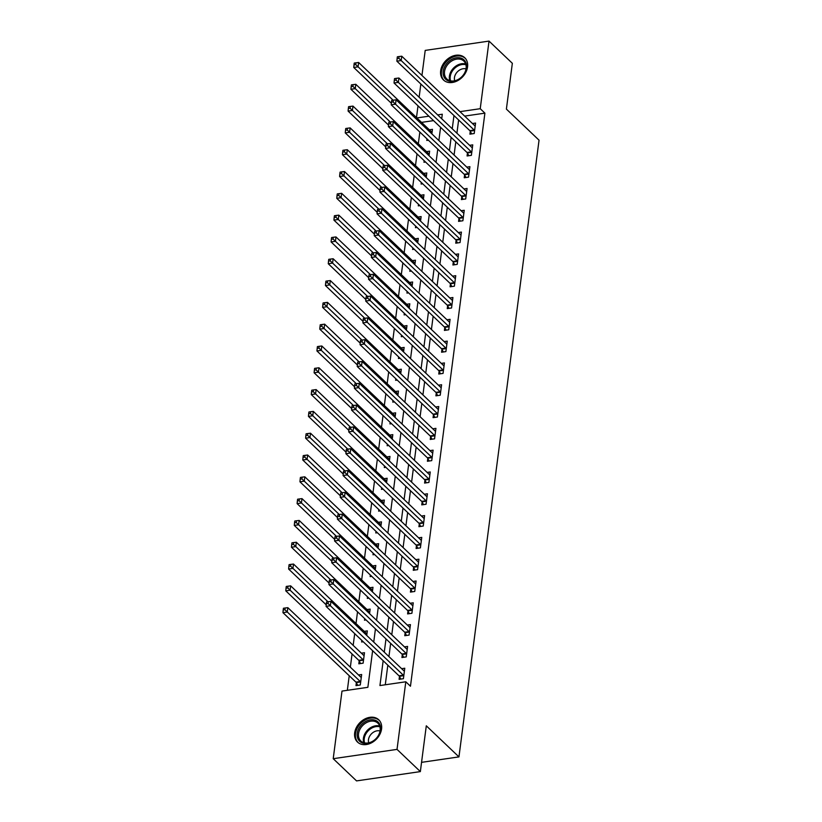 <?xml version="1.0" encoding="UTF-8"?>
<svg xmlns="http://www.w3.org/2000/svg" width="822" height="822" viewBox="0 0 822 822"><rect width="100%" height="100%" fill="white"/><g stroke="black" fill="none" stroke-linecap="round" stroke-linejoin="round"><path stroke-width="1.23" d="M467.564 66.901A15.392 11.662 133.6 0 1 457.741 80.628A15.392 11.662 133.6 0 1 443.49 80.011A15.392 11.662 133.6 0 1 440.654 70.826A15.392 11.662 133.6 0 1 450.477 57.108A15.392 11.662 133.6 0 1 464.728 57.715A15.392 11.662 133.6 0 1 467.564 66.901M381.572 728.97A15.392 11.662 133.6 0 1 371.75 742.687A15.392 11.662 133.6 0 1 357.508 742.071A15.392 11.662 133.6 0 1 354.672 732.885A15.392 11.662 133.6 0 1 364.495 719.168A15.392 11.662 133.6 0 1 378.737 719.774A15.392 11.662 133.6 0 1 381.572 728.97M421.953 75.439L425.21 50.399L489.018 41.1L512.342 63.304L506.393 109.1L539.047 140.192L458.953 756.898L426.299 725.805L420.35 771.601L356.543 780.9L333.218 758.696L341.993 691.086L367.866 687.315L372.623 650.695M419.847 132.065L418.316 143.809M417.011 153.878L415.48 165.623M414.175 175.682L412.654 187.426M411.349 197.486L409.818 209.23M408.513 219.299L406.993 231.044M405.678 241.103L404.157 252.847M402.852 262.906L401.321 274.651M400.016 284.72L398.495 296.465M397.18 306.524L395.659 318.268M394.355 328.327L392.824 340.072M391.519 350.141L389.998 361.886M388.683 371.945L387.162 383.689M385.857 393.748L384.326 405.493M383.021 415.562L381.5 427.306M380.196 437.366L378.665 449.11M377.36 459.169L375.829 470.914M374.524 480.983L373.003 492.727M371.698 502.787L370.167 514.531M368.862 524.59L367.342 536.334M366.026 546.404L364.506 558.148M363.201 568.208L361.67 579.952M360.365 590.011L358.844 601.755M357.529 611.825L356.008 623.569M354.703 633.628L353.172 645.373M352.063 653.942L350.347 667.176M349.227 675.756L347.336 690.316M416.487 117.567L418.008 105.822M419.128 97.243L420.843 84.008M433.564 120.629L421.542 122.375M356.358 682.774L355.988 685.62L360.293 684.983L361.659 674.523L358.536 674.975M359.183 660.97L358.813 663.806L363.129 663.179L364.485 652.709L361.361 653.171M366.725 635.447L367.321 630.906L364.197 631.358M363.252 641.766L361.649 642.003L361.855 640.441M369.561 613.644L370.157 609.102L367.023 609.554M366.078 619.963L364.485 620.199L364.68 618.627M372.397 591.83L372.983 587.288L369.859 587.751M368.914 598.159L367.311 598.385L367.516 596.823M375.222 570.026L375.818 565.485L372.695 565.937M371.75 576.345L370.147 576.582L370.352 575.02M378.058 548.223L378.644 543.681L375.52 544.133M374.575 554.542L372.983 554.778L373.178 553.206M380.894 526.409L381.48 521.867L378.356 522.33M377.411 532.738L375.808 532.964L376.014 531.402M383.72 504.605L384.316 500.064L381.192 500.516M380.247 510.924L378.644 511.161L378.85 509.599M386.556 482.802L387.141 478.26L384.018 478.712M383.073 489.121L381.48 489.357L381.675 487.785M389.392 460.988L389.977 456.446L386.854 456.909M385.908 467.317L384.306 467.543L384.511 465.982M392.217 439.184L392.813 434.643L389.69 435.095M388.734 445.503L387.141 445.74L387.347 444.178M395.053 417.381L395.639 412.839L392.515 413.291M391.57 423.7L389.967 423.936L390.173 422.364M397.889 395.567L398.475 391.025L395.351 391.488M394.406 401.896L392.803 402.122L393.008 400.561M400.715 373.763L401.311 369.222L398.187 369.674M397.232 380.083L395.639 380.319L395.834 378.757M403.551 351.96L404.136 347.418L401.013 347.87M400.067 358.279L398.465 358.515L398.67 356.943M406.376 330.146L406.972 325.604L403.849 326.067M402.903 336.475L401.3 336.701L401.506 335.14M409.212 308.342L409.808 303.801L406.674 304.253M405.729 314.662L404.136 314.898L404.332 313.336M412.048 286.539L412.634 281.997L409.51 282.449M408.565 292.858L406.962 293.094L407.167 291.522M414.874 264.725L415.47 260.184L412.346 260.646M411.401 271.055L409.798 271.281L410.003 269.719M417.71 242.922L418.295 238.38L415.172 238.832M414.226 249.241L412.634 249.477L412.829 247.915M420.545 221.118L421.131 216.576L418.008 217.029M417.062 227.437L415.459 227.673L415.665 226.101M423.371 199.304L423.967 194.763L420.843 195.225M419.898 205.634L418.295 205.86L418.501 204.298M426.207 177.501L426.793 172.959L423.669 173.411M422.724 183.82L421.131 184.056L421.326 182.494M429.043 155.697L429.629 151.156L426.505 151.608M425.56 162.016L423.957 162.253L424.162 160.68M431.869 133.883L432.464 129.342L429.341 129.804M428.385 140.213L426.793 140.439L426.998 138.877M383.165 660.724L379.939 685.558L405.801 681.787L410.466 686.226L484.898 113.148L464.656 116.097M458.635 119.991L456.909 133.226M455.799 141.795L454.083 155.029M452.963 163.609L451.247 176.843M450.137 185.412L448.411 198.647M447.302 207.216L445.586 220.45M444.466 229.03L442.75 242.264M441.64 250.833L439.924 264.067M438.804 272.637L437.088 285.871M435.968 294.451L434.252 307.685M433.143 316.254L431.427 329.488M430.307 338.058L428.591 351.292M427.481 359.872L425.755 373.106M424.645 381.675L422.929 394.909M421.809 403.479L420.093 416.713M418.984 425.293L417.257 438.527M416.148 447.096L414.432 460.33M413.312 468.9L411.596 482.134M410.486 490.713L408.76 503.948M407.65 512.517L405.934 525.751M404.814 534.321L403.099 547.555M401.989 556.134L400.263 569.369M399.153 577.938L397.437 591.172M396.317 599.741L394.601 612.976M393.491 621.555L391.775 634.789M390.656 643.359L388.94 656.593M387.83 665.162L385.282 684.777M399.471 676.496L399.102 679.332L403.407 678.705L404.773 668.235L401.639 668.687M402.297 654.682L401.927 657.528L406.243 656.891L407.599 646.431L404.475 646.883M405.133 632.878L404.763 635.714L409.079 635.087L410.435 624.617L407.311 625.08M407.959 611.075L407.599 613.911L411.904 613.284L413.261 602.814L410.137 603.266M410.795 589.261L410.425 592.107L414.74 591.47L416.096 581.01L412.973 581.462M413.63 567.457L413.261 570.293L417.566 569.667L418.932 559.196L415.809 559.659M416.456 545.654L416.086 548.49L420.402 547.863L421.758 537.393L418.634 537.845M419.292 523.84L418.922 526.686L423.238 526.049L424.594 515.589L421.47 516.041M422.128 502.037L421.758 504.872L426.063 504.246L427.43 493.775L424.306 494.238M424.953 480.233L424.584 483.069L428.899 482.442L430.255 471.972L427.132 472.424M427.789 458.419L427.419 461.265L431.735 460.628L433.091 450.168L429.968 450.62M430.625 436.616L430.255 439.451L434.561 438.825L435.927 428.354L432.793 428.817M433.451 414.812L433.081 417.648L437.396 417.021L438.753 406.551L435.629 407.003M436.287 392.998L435.917 395.844L440.232 395.207L441.589 384.747L438.465 385.199M439.123 371.195L438.753 374.031L443.058 373.404L444.425 362.934L441.291 363.396M441.948 349.391L441.578 352.227L445.894 351.6L447.25 341.13L444.127 341.582M444.784 327.577L444.414 330.423L448.73 329.786L450.086 319.326L446.963 319.779M447.61 305.774L447.25 308.61L451.555 307.983L452.912 297.513L449.788 297.975M450.446 283.97L450.076 286.806L454.391 286.179L455.748 275.709L452.624 276.161M453.282 262.156L452.912 265.003L457.217 264.365L458.584 253.906L455.46 254.358M456.107 240.353L455.737 243.189L460.053 242.562L461.409 232.092L458.286 232.554M458.943 218.549L458.573 221.385L462.889 220.758L464.245 210.288L461.121 210.74M461.779 196.735L461.409 199.582L465.714 198.945L467.081 188.485L463.957 188.937M464.605 174.932L464.235 177.768L468.55 177.141L469.907 166.671L466.783 167.133M467.441 153.128L467.071 155.964L471.386 155.337L472.742 144.867L469.619 145.319M470.276 131.315L469.907 134.161L474.212 133.524L475.578 123.064L472.455 123.516M421.552 762.343L458.953 756.898M420.35 771.601L397.026 749.387L333.218 758.696M489.018 41.1L480.233 108.699L459.991 111.648M484.898 113.148L480.233 108.699M405.801 681.787L397.026 749.387M453.97 115.553L452.244 128.787M451.134 137.356L449.418 150.59M448.298 159.17L446.582 172.394M445.473 180.974L443.746 194.208M442.637 202.777L440.921 216.011M439.801 224.591L438.085 237.815M436.975 246.395L435.249 259.629M434.139 268.198L432.423 281.432M431.303 290.012L429.587 303.236M428.478 311.815L426.762 325.05M425.642 333.619L423.926 346.853M422.816 355.433L421.09 368.657M419.98 377.236L418.264 390.471M417.144 399.04L415.429 412.274M414.319 420.854L412.593 434.078M411.483 442.657L409.767 455.891M408.647 464.461L406.931 477.695M405.821 486.275L404.095 499.499M402.986 508.078L401.27 521.312M400.15 529.882L398.434 543.116M397.324 551.696L395.598 564.919M394.488 573.499L392.772 586.733M391.652 595.303L389.936 608.537M388.827 617.117L387.111 630.34M385.991 638.92L384.275 652.154M441.712 118.748L442.298 114.227L437.674 114.905M428.899 116.19L416.877 117.936M373.733 642.116L375.449 628.881M376.568 620.312L378.284 607.078M379.394 598.498L381.12 585.274M382.23 576.695L383.946 563.46M385.066 554.891L386.782 541.657M387.892 533.077L389.618 519.853M390.727 511.274L392.443 498.04M393.563 489.47L395.279 476.236M396.389 467.656L398.115 454.432M399.225 445.853L400.941 432.619M402.061 424.049L403.777 410.815M404.886 402.235L406.602 389.012M407.722 380.432L409.438 367.198M410.558 358.628L412.274 345.394M413.384 336.815L415.1 323.591M416.22 315.011L417.936 301.777M419.045 293.207L420.772 279.973M421.881 271.394L423.597 258.17M424.717 249.59L426.433 236.356M427.543 227.786L429.269 214.552M430.379 205.973L432.095 192.749M433.215 184.169L434.93 170.935M436.04 162.366L437.766 149.131M438.876 140.552L440.592 127.328M403.777 675.869L403.674 675.663A1.973 0.925 81.7 0 0 403.335 675.201L330.382 605.742L330.947 601.375L403.91 670.844A1.973 0.925 81.7 0 0 404.27 671.05L404.403 671.071M400.838 679.075L399.358 676.29A1.973 0.925 81.7 0 0 399.03 675.838L326.067 606.369L330.382 605.742L328.04 603.461L328.266 601.714L326.54 601.971L326.313 603.718L328.04 603.461M326.313 603.718L326.067 606.369M330.947 601.375L328.266 601.714M361.29 677.359L361.156 677.338A1.973 0.925 -98.3 0 1 360.796 677.133L287.834 607.663L287.268 612.02L282.953 612.647L355.916 682.116A1.973 0.925 -98.3 0 1 356.245 682.579L357.724 685.363M284.926 609.749L285.152 608.003L283.426 608.259L283.2 609.996L284.926 609.749L360.231 681.489A1.973 0.925 -98.3 0 1 360.56 681.952L360.663 682.147M285.152 608.003L287.834 607.663M282.953 612.647L283.2 609.996M406.613 654.055L406.5 653.86A1.973 0.925 81.7 0 0 406.171 653.398L333.208 583.928L333.773 579.572L406.736 649.041A1.973 0.925 81.7 0 0 407.106 649.246L407.229 649.267M403.664 657.271L402.194 654.487A1.973 0.925 81.7 0 0 401.855 654.024L328.903 584.555L333.208 583.928L330.876 581.657L331.102 579.911L329.375 580.168L329.149 581.904L330.876 581.657M329.149 581.904L328.903 584.555M333.773 579.572L331.102 579.911M409.438 632.252L409.335 632.046A1.973 0.925 81.7 0 0 409.007 631.594L336.044 562.125L336.609 557.758L409.572 627.227A1.973 0.925 81.7 0 0 409.931 627.433L410.065 627.463M406.5 635.468L405.02 632.673A1.973 0.925 81.7 0 0 404.691 632.221L331.728 562.751L336.044 562.125L333.701 559.854L333.938 558.107L332.211 558.354L331.985 560.101L333.701 559.854M331.985 560.101L331.728 562.751M336.609 557.758L333.938 558.107M412.274 610.448L412.171 610.243A1.973 0.925 81.7 0 0 411.832 609.78L338.87 540.321L339.445 535.954L412.397 605.424A1.973 0.925 81.7 0 0 412.767 605.629L412.901 605.65M409.335 613.654L407.856 610.869A1.973 0.925 81.7 0 0 407.527 610.417L334.564 540.948L338.87 540.321L336.537 538.04L336.763 536.293L335.037 536.55L334.811 538.297L336.537 538.04M334.811 538.297L334.564 540.948M339.445 535.954L336.763 536.293M364.115 655.555L363.992 655.524A1.973 0.925 -98.3 0 1 363.622 655.319L290.659 585.85L290.094 590.217L285.789 590.843L358.752 660.313A1.973 0.925 -98.3 0 1 359.08 660.765L360.55 663.559M287.762 587.946L287.988 586.199L286.262 586.446L286.035 588.192L287.762 587.946L363.057 659.686A1.973 0.925 -98.3 0 1 363.386 660.138L363.499 660.343M287.988 586.199L290.659 585.85M285.789 590.843L286.035 588.192M366.951 633.741L366.818 633.721A1.973 0.925 -98.3 0 1 366.458 633.515L293.495 564.046L292.93 568.413L288.614 569.04L326.211 604.828M290.598 566.132L290.824 564.385L289.097 564.642L288.871 566.389L290.598 566.132L327.957 601.766M290.824 564.385L293.495 564.046M288.614 569.04L288.871 566.389M369.787 611.938L369.653 611.917A1.973 0.925 -98.3 0 1 369.294 611.712L296.331 542.243L295.766 546.599L291.45 547.226L329.047 583.024M293.423 544.328L293.649 542.582L291.923 542.839L291.697 544.575L293.423 544.328L330.793 579.952M293.649 542.582L296.331 542.243M291.45 547.226L291.697 544.575M415.11 588.634L414.997 588.439A1.973 0.925 81.7 0 0 414.668 587.977L341.705 518.507L342.271 514.151L415.233 583.62A1.973 0.925 81.7 0 0 415.603 583.826L415.727 583.846M412.161 591.85L410.692 589.066A1.973 0.925 81.7 0 0 410.353 588.603L337.4 519.134L341.705 518.507L339.373 516.237L339.599 514.49L337.873 514.747L337.647 516.483L339.373 516.237M337.647 516.483L337.4 519.134M342.271 514.151L339.599 514.49M372.613 590.134L372.489 590.104A1.973 0.925 -98.3 0 1 372.119 589.898L299.157 520.429L298.592 524.796L294.286 525.422L331.872 561.221M296.259 522.525L296.485 520.778L294.759 521.025L294.533 522.771L296.259 522.525L333.629 558.148M296.485 520.778L299.157 520.429M294.286 525.422L294.533 522.771M376.014 720.586A13.327 10.09 133.6 0 1 378.182 736.06A13.327 10.09 133.6 0 1 361.721 742.687A13.327 10.09 133.6 0 1 359.553 727.213A13.327 10.09 133.6 0 1 376.014 720.586M362.718 742.307A12.34 9.35 -46.4 0 0 377.093 737.385A12.34 9.35 -46.4 0 0 377.843 723.144A12.34 9.35 -46.4 0 0 375.952 721.85A12.34 9.35 -46.4 0 0 361.577 726.771A12.34 9.35 -46.4 0 0 360.827 741.012A12.34 9.35 -46.4 0 0 362.718 742.307M379.651 720.791A15.299 11.59 -46.4 0 0 379.415 720.555A15.299 11.59 -46.4 0 0 377.072 718.952A15.299 11.59 -46.4 0 0 359.255 725.055A15.299 11.59 -46.4 0 0 358.32 742.718A15.299 11.59 -46.4 0 0 358.567 742.934L358.32 742.718M368.749 742.831A8.785 6.658 133.6 0 1 371.328 733.974A8.785 6.658 133.6 0 1 380.041 730.974M443.212 71.278A13.327 10.09 133.6 0 1 456.385 57.797A13.327 10.09 133.6 0 1 466.495 67.877A13.327 10.09 133.6 0 1 453.323 81.357A13.327 10.09 133.6 0 1 443.212 71.278M466.095 68.452A12.34 9.35 -46.4 0 0 463.824 61.085A12.34 9.35 -46.4 0 0 452.408 60.602A12.34 9.35 -46.4 0 0 444.538 71.596A12.34 9.35 -46.4 0 0 446.819 78.953A12.34 9.35 -46.4 0 0 458.224 79.446A12.34 9.35 -46.4 0 0 466.095 68.452M454.741 80.772A8.785 6.658 133.6 0 1 454.453 77.628A8.785 6.658 133.6 0 1 466.033 68.914M465.406 58.496L465.612 58.701A15.299 11.59 -46.4 0 0 465.406 58.496A15.299 11.59 -46.4 0 0 451.247 57.889A15.299 11.59 -46.4 0 0 441.486 71.524A15.299 11.59 -46.4 0 0 444.301 80.659A15.299 11.59 -46.4 0 0 444.548 80.875M417.936 566.831L417.833 566.625A1.973 0.925 81.7 0 0 417.504 566.173L344.541 496.704L345.106 492.337L418.069 561.806A1.973 0.925 81.7 0 0 418.429 562.012L418.562 562.043M414.997 570.047L413.517 567.252A1.973 0.925 81.7 0 0 413.189 566.8L340.226 497.331L344.541 496.704L342.199 494.433L342.425 492.686L340.709 492.933L340.483 494.68L342.199 494.433M340.483 494.68L340.226 497.331M345.106 492.337L342.425 492.686M375.449 568.321L375.315 568.3A1.973 0.925 -98.3 0 1 374.955 568.094L301.993 498.625L301.427 502.992L297.112 503.619L334.708 539.407M299.085 500.711L299.321 498.964L297.595 499.221L297.369 500.968L299.085 500.711L336.455 536.345M299.321 498.964L301.993 498.625M297.112 503.619L297.369 500.968M420.772 545.027L420.669 544.822A1.973 0.925 81.7 0 0 420.33 544.359L347.367 474.9L347.942 470.533L420.895 540.003A1.973 0.925 81.7 0 0 421.265 540.208L421.398 540.229M417.833 548.233L416.353 545.448A1.973 0.925 81.7 0 0 416.024 544.996L343.062 475.527L347.367 474.9L345.035 472.619L345.261 470.872L343.534 471.129L343.308 472.876L345.035 472.619M343.308 472.876L343.062 475.527M347.942 470.533L345.261 470.872M378.284 546.517L378.151 546.496A1.973 0.925 -98.3 0 1 377.791 546.291L304.828 476.822L304.263 481.178L299.948 481.805L337.544 517.603M301.921 478.907L302.147 477.161L300.42 477.418L300.194 479.154L301.921 478.907L339.291 514.531M302.147 477.161L304.828 476.822M299.948 481.805L300.194 479.154M423.607 523.213L423.494 523.018A1.973 0.925 81.7 0 0 423.166 522.556L350.203 453.086L350.768 448.73L423.731 518.199A1.973 0.925 81.7 0 0 424.101 518.405L424.224 518.425M420.659 526.429L419.189 523.645A1.973 0.925 81.7 0 0 418.85 523.182L345.887 453.713L350.203 453.086L347.87 450.816L348.096 449.069L346.37 449.326L346.144 451.062L347.87 450.816M346.144 451.062L345.887 453.713M350.768 448.73L348.096 449.069M381.11 524.713L380.987 524.683A1.973 0.925 -98.3 0 1 380.617 524.477L307.654 455.008L307.089 459.375L302.784 460.001L340.37 495.8M304.757 457.104L304.983 455.357L303.256 455.604L303.03 457.351L304.757 457.104L342.127 492.727M304.983 455.357L307.654 455.008M302.784 460.001L303.03 457.351M426.433 501.41L426.33 501.204A1.973 0.925 81.7 0 0 426.002 500.752L353.039 431.283L353.604 426.916L426.567 496.385A1.973 0.925 81.7 0 0 426.926 496.591L427.06 496.622M423.494 504.626L422.015 501.831A1.973 0.925 81.7 0 0 421.686 501.379L348.723 431.91L353.039 431.283L350.696 429.012L350.922 427.265L349.206 427.512L348.97 429.259L350.696 429.012M348.97 429.259L348.723 431.91M353.604 426.916L350.922 427.265M383.946 502.9L383.812 502.879A1.973 0.925 -98.3 0 1 383.453 502.674L310.49 433.204L309.925 437.571L305.609 438.198L343.206 473.986M307.582 435.29L307.808 433.543L306.092 433.8L305.866 435.547L307.582 435.29L344.952 470.924M307.808 433.543L310.49 433.204M305.609 438.198L305.866 435.547M429.269 479.606L429.166 479.401A1.973 0.925 81.7 0 0 428.827 478.938L355.864 409.479L356.429 405.112L429.392 474.582A1.973 0.925 81.7 0 0 429.762 474.787L429.885 474.808M426.32 482.812L424.851 480.027A1.973 0.925 81.7 0 0 424.522 479.575L351.559 410.106L355.864 409.479L353.532 407.198L353.758 405.452L352.032 405.708L351.806 407.455L353.532 407.198M351.806 407.455L351.559 410.106M356.429 405.112L353.758 405.452M386.782 481.096L386.648 481.076A1.973 0.925 -98.3 0 1 386.278 480.87L313.326 411.401L312.75 415.757L308.445 416.384L346.041 452.182M310.418 413.487L310.644 411.74L308.918 411.997L308.692 413.733L310.418 413.487L347.788 449.11M310.644 411.74L313.326 411.401M308.445 416.384L308.692 413.733M432.105 457.792L431.992 457.597A1.973 0.925 81.7 0 0 431.663 457.135L358.7 387.665L359.265 383.309L432.228 452.778A1.973 0.925 81.7 0 0 432.588 452.984L432.721 453.004M429.156 461.008L427.687 458.224A1.973 0.925 81.7 0 0 427.348 457.762L354.385 388.292L358.7 387.665L356.368 385.395L356.594 383.648L354.868 383.905L354.642 385.641L356.368 385.395M354.642 385.641L354.385 388.292M359.265 383.309L356.594 383.648M389.607 459.293L389.484 459.262A1.973 0.925 -98.3 0 1 389.114 459.056L316.151 389.587L315.586 393.954L311.271 394.581L348.867 430.379M313.254 391.683L313.48 389.936L311.754 390.183L311.528 391.93L313.254 391.683L350.624 427.306M313.48 389.936L316.151 389.587M311.271 394.581L311.528 391.93M434.93 435.989L434.828 435.783A1.973 0.925 81.7 0 0 434.489 435.331L361.536 365.862L362.101 361.495L435.064 430.964A1.973 0.925 81.7 0 0 435.424 431.17L435.557 431.201M431.992 439.205L430.512 436.41A1.973 0.925 81.7 0 0 430.183 435.958L357.221 366.489L361.536 365.862L359.193 363.591L359.42 361.844L357.693 362.091L357.467 363.838L359.193 363.591M357.467 363.838L357.221 366.489M362.101 361.495L359.42 361.844M392.443 437.479L392.31 437.458A1.973 0.925 -98.3 0 1 391.95 437.253L318.987 367.783L318.422 372.15L314.107 372.777L351.703 408.565M316.08 369.869L316.306 368.122L314.59 368.379L314.364 370.126L316.08 369.869L353.45 405.503M316.306 368.122L318.987 367.783M314.107 372.777L314.364 370.126M437.766 414.185L437.653 413.98A1.973 0.925 81.7 0 0 437.325 413.517L364.362 344.058L364.927 339.692L437.89 409.161A1.973 0.925 81.7 0 0 438.26 409.366L438.383 409.387M434.817 417.391L433.348 414.607A1.973 0.925 81.7 0 0 433.019 414.154L360.057 344.685L364.362 344.058L362.029 341.777L362.255 340.031L360.529 340.287L360.303 342.034L362.029 341.777M360.303 342.034L360.057 344.685M364.927 339.692L362.255 340.031M395.269 415.675L395.146 415.655A1.973 0.925 -98.3 0 1 394.776 415.449L321.813 345.98L321.248 350.336L316.943 350.963L354.539 386.761M318.915 348.066L319.142 346.319L317.415 346.576L317.189 348.312L318.915 348.066L356.286 383.689M319.142 346.319L321.813 345.98M316.943 350.963L317.189 348.312M440.592 392.371L440.489 392.176A1.973 0.925 81.7 0 0 440.16 391.714L367.198 322.245L367.763 317.888L440.726 387.357A1.973 0.925 81.7 0 0 441.085 387.563L441.219 387.583M437.653 395.588L436.174 392.803A1.973 0.925 81.7 0 0 435.845 392.341L362.882 322.871L367.198 322.245L364.865 319.974L365.091 318.227L363.365 318.484L363.139 320.22L364.865 319.974M363.139 320.22L362.882 322.871M367.763 317.888L365.091 318.227M398.105 393.872L397.971 393.841A1.973 0.925 -98.3 0 1 397.612 393.635L324.649 324.166L324.084 328.533L319.768 329.16L357.365 364.958M321.751 326.262L321.977 324.515L320.251 324.762L320.025 326.509L321.751 326.262L359.122 361.886M321.977 324.515L324.649 324.166M319.768 329.16L320.025 326.509M443.428 370.568L443.325 370.362A1.973 0.925 81.7 0 0 442.986 369.91L370.034 300.441L370.599 296.074L443.561 365.543A1.973 0.925 81.7 0 0 443.921 365.749L444.055 365.78M440.489 373.784L439.01 370.989A1.973 0.925 81.7 0 0 438.681 370.537L365.718 301.068L370.034 300.441L367.691 298.17L367.917 296.423L366.191 296.67L365.965 298.417L367.691 298.17M365.965 298.417L365.718 301.068M370.599 296.074L367.917 296.423M400.941 372.058L400.807 372.037A1.973 0.925 -98.3 0 1 400.448 371.832L327.485 302.362L326.92 306.729L322.604 307.356L360.2 343.144M324.577 304.448L324.803 302.702L323.077 302.958L322.851 304.705L324.577 304.448L361.947 340.082M324.803 302.702L327.485 302.362M322.604 307.356L322.851 304.705M446.264 348.764L446.151 348.559A1.973 0.925 81.7 0 0 445.822 348.096L372.859 278.637L373.424 274.271L446.387 343.74A1.973 0.925 81.7 0 0 446.757 343.945L446.88 343.966M443.315 351.97L441.846 349.186A1.973 0.925 81.7 0 0 441.506 348.733L368.554 279.264L372.859 278.637L370.527 276.356L370.753 274.61L369.027 274.867L368.801 276.613L370.527 276.356M368.801 276.613L368.554 279.264M373.424 274.271L370.753 274.61M403.766 350.254L403.643 350.234A1.973 0.925 -98.3 0 1 403.273 350.028L330.31 280.559L329.745 284.915L325.44 285.542L363.026 321.34M327.413 282.645L327.639 280.898L325.913 281.155L325.687 282.891L327.413 282.645L364.783 318.268M327.639 280.898L330.31 280.559M325.44 285.542L325.687 282.891M449.089 326.951L448.987 326.755A1.973 0.925 81.7 0 0 448.658 326.293L375.695 256.824L376.26 252.467L449.223 321.936A1.973 0.925 81.7 0 0 449.583 322.142L449.716 322.162M446.151 330.167L444.671 327.382A1.973 0.925 81.7 0 0 444.342 326.92L371.38 257.45L375.695 256.824L373.352 254.553L373.589 252.806L371.863 253.063L371.636 254.799L373.352 254.553M371.636 254.799L371.38 257.45M376.26 252.467L373.589 252.806M406.602 328.451L406.469 328.42A1.973 0.925 -98.3 0 1 406.109 328.214L333.146 258.745L332.581 263.112L328.266 263.739L365.862 299.537M330.249 260.841L330.475 259.094L328.749 259.341L328.523 261.088L330.249 260.841L367.609 296.465M330.475 259.094L333.146 258.745M328.266 263.739L328.523 261.088M451.925 305.147L451.823 304.941A1.973 0.925 81.7 0 0 451.483 304.489L378.521 235.02L379.096 230.653L452.049 300.122A1.973 0.925 81.7 0 0 452.419 300.328L452.552 300.359M448.987 308.363L447.507 305.568A1.973 0.925 81.7 0 0 447.178 305.116L374.216 235.647L378.521 235.02L376.188 232.749L376.414 231.003L374.688 231.249L374.462 232.996L376.188 232.749M374.462 232.996L374.216 235.647M379.096 230.653L376.414 231.003M409.438 306.637L409.305 306.616A1.973 0.925 -98.3 0 1 408.945 306.411L335.982 236.942L335.417 241.308L331.102 241.935L368.698 277.723M333.074 239.027L333.3 237.281L331.574 237.537L331.348 239.284L333.074 239.027L370.445 274.661M333.3 237.281L335.982 236.942M331.102 241.935L331.348 239.284M454.761 283.343L454.648 283.138A1.973 0.925 81.7 0 0 454.319 282.676L381.357 213.217L381.922 208.85L454.885 278.319A1.973 0.925 81.7 0 0 455.254 278.524L455.378 278.545M451.812 286.549L450.343 283.765A1.973 0.925 81.7 0 0 450.004 283.313L377.051 213.843L381.357 213.217L379.024 210.935L379.25 209.189L377.524 209.446L377.298 211.192L379.024 210.935M377.298 211.192L377.051 213.843M381.922 208.85L379.25 209.189M412.264 284.833L412.141 284.813A1.973 0.925 -98.3 0 1 411.771 284.607L338.808 215.138L338.243 219.495L333.938 220.121L371.523 255.919M335.91 217.224L336.136 215.477L334.41 215.734L334.184 217.47L335.91 217.224L373.28 252.847M336.136 215.477L338.808 215.138M333.938 220.121L334.184 217.47M457.587 261.53L457.484 261.334A1.973 0.925 81.7 0 0 457.155 260.872L384.193 191.403L384.758 187.046L457.72 256.515A1.973 0.925 81.7 0 0 458.08 256.721L458.214 256.741M454.648 264.746L453.169 261.961A1.973 0.925 81.7 0 0 452.84 261.499L379.877 192.029L384.193 191.403L381.85 189.132L382.076 187.385L380.36 187.642L380.134 189.379L381.85 189.132M380.134 189.379L379.877 192.029M384.758 187.046L382.076 187.385M415.1 263.03L414.966 262.999A1.973 0.925 -98.3 0 1 414.607 262.793L341.644 193.324L341.079 197.691L336.763 198.318L374.359 234.116M338.736 195.42L338.972 193.673L337.246 193.92L337.02 195.667L338.736 195.42L376.106 231.044M338.972 193.673L341.644 193.324M336.763 198.318L337.02 195.667M460.423 239.726L460.32 239.521A1.973 0.925 81.7 0 0 459.981 239.068L387.018 169.599L387.594 165.232L460.546 234.702A1.973 0.925 81.7 0 0 460.916 234.907L461.05 234.938M457.484 242.942L456.005 240.147A1.973 0.925 81.7 0 0 455.676 239.695L382.713 170.226L387.018 169.599L384.686 167.328L384.912 165.582L383.186 165.828L382.96 167.575L384.686 167.328M382.96 167.575L382.713 170.226M387.594 165.232L384.912 165.582M417.936 241.216L417.802 241.195A1.973 0.925 -98.3 0 1 417.442 240.99L344.48 171.521L343.915 175.887L339.599 176.514L377.195 212.302M341.572 173.606L341.798 171.86L340.072 172.117L339.846 173.863L341.572 173.606L378.942 209.24M341.798 171.86L344.48 171.521M339.599 176.514L339.846 173.863M463.259 217.922L463.146 217.717A1.973 0.925 81.7 0 0 462.817 217.255L389.854 147.796L390.419 143.429L463.382 212.898A1.973 0.925 81.7 0 0 463.752 213.104L463.875 213.124M460.31 221.128L458.84 218.344A1.973 0.925 81.7 0 0 458.501 217.892L385.539 148.422L389.854 147.796L387.522 145.515L387.748 143.768L386.021 144.025L385.795 145.771L387.522 145.515M385.795 145.771L385.539 148.422M390.419 143.429L387.748 143.768M420.761 219.412L420.638 219.392A1.973 0.925 -98.3 0 1 420.268 219.186L347.305 149.717L346.74 154.074L342.435 154.7L380.021 190.499M344.408 151.803L344.634 150.056L342.908 150.313L342.682 152.049L344.408 151.803L381.778 187.426M344.634 150.056L347.305 149.717M342.435 154.7L342.682 152.049M466.084 196.109L465.982 195.913A1.973 0.925 81.7 0 0 465.653 195.451L392.69 125.982L393.255 121.625L466.218 191.094A1.973 0.925 81.7 0 0 466.577 191.3L466.711 191.321M463.146 199.325L461.666 196.54A1.973 0.925 81.7 0 0 461.337 196.078L388.374 126.609L392.69 125.982L390.347 123.711L390.573 121.964L388.857 122.221L388.621 123.958L390.347 123.711M388.621 123.958L388.374 126.609M393.255 121.625L390.573 121.964M423.597 197.609L423.464 197.578A1.973 0.925 -98.3 0 1 423.104 197.372L350.141 127.903L349.576 132.27L345.261 132.897L382.857 168.695M347.233 129.999L347.459 128.253L345.743 128.499L345.517 130.246L347.233 129.999L384.604 165.623M347.459 128.253L350.141 127.903M345.261 132.897L345.517 130.246M468.92 174.305L468.817 174.1A1.973 0.925 81.7 0 0 468.478 173.648L395.516 104.178L396.081 99.811L469.043 169.281A1.973 0.925 81.7 0 0 469.413 169.486L469.537 169.517M465.971 177.521L464.502 174.726A1.973 0.925 81.7 0 0 464.173 174.274L391.21 104.805L395.516 104.178L393.183 101.907L393.409 100.161L391.683 100.407L391.457 102.154L393.183 101.907M391.457 102.154L391.21 104.805M396.081 99.811L393.409 100.161M426.433 175.795L426.299 175.774A1.973 0.925 -98.3 0 1 425.93 175.569L352.977 106.1L352.402 110.467L348.096 111.093L385.693 146.881M350.069 108.185L350.295 106.439L348.569 106.696L348.343 108.442L350.069 108.185L387.439 143.819M350.295 106.439L352.977 106.1M348.096 111.093L348.343 108.442M471.756 152.502L471.643 152.296A1.973 0.925 81.7 0 0 471.314 151.834L398.351 82.375L398.917 78.008L471.879 147.477A1.973 0.925 81.7 0 0 472.239 147.683L472.373 147.703M468.807 155.707L467.338 152.923A1.973 0.925 81.7 0 0 466.999 152.471L394.036 83.001L398.351 82.375L396.019 80.094L396.245 78.347L394.519 78.604L394.293 80.351L396.019 80.094M394.293 80.351L394.036 83.001M398.917 78.008L396.245 78.347M429.259 153.991L429.135 153.971A1.973 0.925 -98.3 0 1 428.765 153.765L355.803 84.296L355.238 88.653L350.922 89.279L388.518 125.078M352.905 86.382L353.131 84.635L351.405 84.892L351.179 86.629L352.905 86.382L390.275 122.005M353.131 84.635L355.803 84.296M350.922 89.279L351.179 86.629M474.582 130.688L474.479 130.493A1.973 0.925 81.7 0 0 474.14 130.03L401.187 60.561L401.753 56.204L474.715 125.674A1.973 0.925 81.7 0 0 475.075 125.879L475.208 125.9M471.643 133.904L470.163 131.119A1.973 0.925 81.7 0 0 469.835 130.657L396.872 61.188L401.187 60.561L398.845 58.29L399.071 56.543L397.345 56.8L397.118 58.537L398.845 58.29M397.118 58.537L396.872 61.188M401.753 56.204L399.071 56.543M432.095 132.188L431.961 132.157A1.973 0.925 -98.3 0 1 431.601 131.952L358.639 62.482L358.073 66.849L353.758 67.476L391.354 103.274M355.731 64.578L355.957 62.832L354.241 63.078L354.015 64.825L355.731 64.578L393.101 100.202M355.957 62.832L358.639 62.482M353.758 67.476L354.015 64.825M403.674 675.663L399.358 676.29M403.335 675.201L399.03 675.838M355.916 682.116L360.231 681.489M356.245 682.579L360.56 681.952M406.5 653.86L402.194 654.487M406.171 653.398L401.855 654.024M409.335 632.046L405.02 632.673M409.007 631.594L404.691 632.221M412.171 610.243L407.856 610.869M411.832 609.78L407.527 610.417M358.752 660.313L363.057 659.686M359.08 660.765L363.386 660.138M414.997 588.439L410.692 589.066M414.668 587.977L410.353 588.603M363.827 742.728A12.34 9.35 133.6 0 1 367.424 730.265A12.34 9.35 133.6 0 1 379.702 726.052M379.939 726.833A11.929 9.042 -46.4 0 0 368.112 730.912A11.929 9.042 -46.4 0 0 364.608 742.924M449.809 80.669A12.34 9.35 133.6 0 1 449.408 76.22A12.34 9.35 133.6 0 1 465.694 63.993M465.92 64.774A11.929 9.042 -46.4 0 0 450.22 76.61A11.929 9.042 -46.4 0 0 450.6 80.864M417.833 566.625L413.517 567.252M417.504 566.173L413.189 566.8M420.669 544.822L416.353 545.448M420.33 544.359L416.024 544.996M423.494 523.018L419.189 523.645M423.166 522.556L418.85 523.182M426.33 501.204L422.015 501.831M426.002 500.752L421.686 501.379M429.166 479.401L424.851 480.027M428.827 478.938L424.522 479.575M431.992 457.597L427.687 458.224M431.663 457.135L427.348 457.762M434.828 435.783L430.512 436.41M434.489 435.331L430.183 435.958M437.653 413.98L433.348 414.607M437.325 413.517L433.019 414.154M440.489 392.176L436.174 392.803M440.16 391.714L435.845 392.341M443.325 370.362L439.01 370.989M442.986 369.91L438.681 370.537M446.151 348.559L441.846 349.186M445.822 348.096L441.506 348.733M448.987 326.755L444.671 327.382M448.658 326.293L444.342 326.92M451.823 304.941L447.507 305.568M451.483 304.489L447.178 305.116M454.648 283.138L450.343 283.765M454.319 282.676L450.004 283.313M457.484 261.334L453.169 261.961M457.155 260.872L452.84 261.499M460.32 239.521L456.005 240.147M459.981 239.068L455.676 239.695M463.146 217.717L458.84 218.344M462.817 217.255L458.501 217.892M465.982 195.913L461.666 196.54M465.653 195.451L461.337 196.078M468.817 174.1L464.502 174.726M468.478 173.648L464.173 174.274M471.643 152.296L467.338 152.923M471.314 151.834L466.999 152.471M474.479 130.493L470.163 131.119M474.14 130.03L469.835 130.657"/></g></svg>
